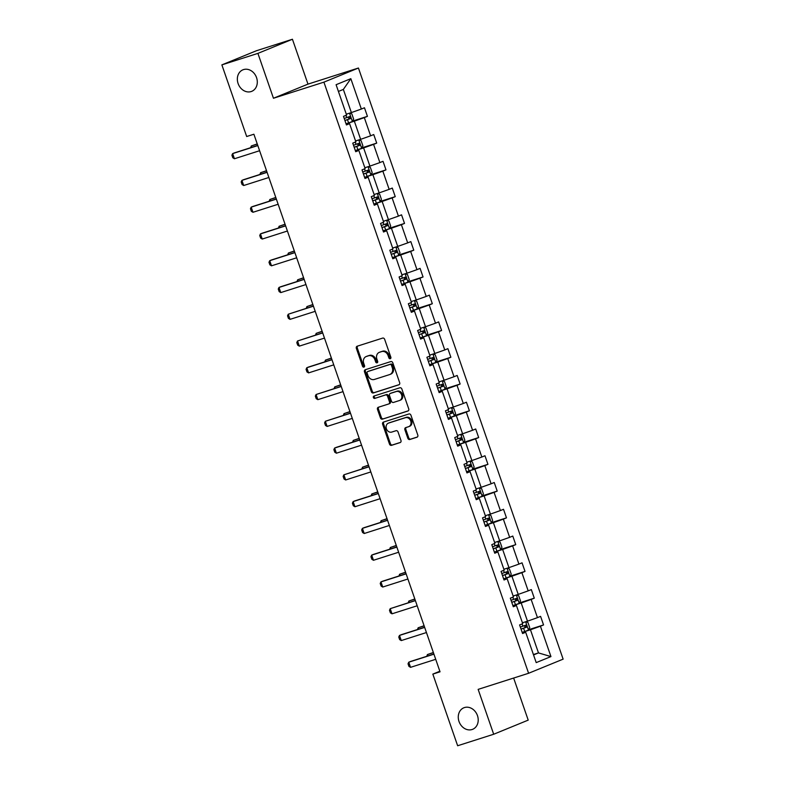 <?xml version="1.0" encoding="UTF-8"?>
<svg xmlns="http://www.w3.org/2000/svg" width="785" height="785" viewBox="0 0 785 785"><rect width="100%" height="100%" fill="white"/><g stroke="black" fill="none" stroke-linecap="round" stroke-linejoin="round"><path stroke-width="1.18" d="M464.435 707.57A11.628 9.675 -112.3 0 0 463.837 707.785A11.628 9.675 -112.3 0 0 459.147 721.857A11.628 9.675 -112.3 0 0 472.04 729.53A11.628 9.675 -112.3 0 0 472.649 729.314A11.628 9.675 -112.3 0 0 477.329 715.243A11.628 9.675 -112.3 0 0 464.435 707.57M243.517 69.6A11.628 9.675 -112.3 0 0 242.918 69.816A11.628 9.675 -112.3 0 0 238.228 83.887A11.628 9.675 -112.3 0 0 251.121 91.56A11.628 9.675 -112.3 0 0 251.73 91.345A11.628 9.675 -112.3 0 0 256.42 77.273A11.628 9.675 -112.3 0 0 243.517 69.6M390.263 358.716A1.246 1.04 -112.3 0 0 390.851 357.214L384.65 339.326A1.786 1.482 -112.3 0 0 382.648 338.09L357.185 346.214A1.786 1.482 -112.3 0 0 356.351 348.354L362.542 366.252A1.246 1.04 -112.3 0 0 364.525 365.614L363.73 363.298A5.711 4.749 -112.3 0 1 366.095 356.576A5.711 4.749 -112.3 0 1 366.389 356.468L368.508 355.791A5.711 4.749 -112.3 0 1 374.906 359.736L375.711 362.052A1.246 1.04 -112.3 0 0 377.683 361.414L376.888 359.098A5.711 4.749 -112.3 0 1 379.253 352.377A5.711 4.749 -112.3 0 1 379.548 352.269L381.667 351.592A5.711 4.749 -112.3 0 1 388.065 355.536L388.869 357.852A1.246 1.04 -112.3 0 0 390.263 358.716M407.827 438.256A1.786 1.482 -112.3 0 0 409.829 439.492L416.972 437.206A1.786 1.482 -112.3 0 0 417.806 435.076L410.928 415.196A1.786 1.482 -112.3 0 0 408.926 413.97L383.453 422.094A1.786 1.482 -112.3 0 0 382.629 424.234L389.507 444.104A1.786 1.482 -112.3 0 0 391.509 445.34L400.134 442.583A1.786 1.482 -112.3 0 0 400.968 440.444L398.024 431.936A1.786 1.482 -112.3 0 0 396.023 430.71L391.744 432.074A4.769 3.974 -112.3 0 1 386.455 428.924A4.769 3.974 -112.3 0 1 388.379 423.154A4.769 3.974 -112.3 0 1 388.624 423.066L405.394 417.708A4.769 3.974 -112.3 0 1 410.683 420.858A4.769 3.974 -112.3 0 1 408.759 426.638A4.769 3.974 -112.3 0 1 408.514 426.726L405.717 427.619A1.786 1.482 -112.3 0 0 404.883 429.748L407.827 438.256L408.759 437.873A1.786 1.482 -112.3 0 0 410.761 439.109L417.365 437M478.143 689.377L493.686 734.25L457.645 745.75L432.839 674.109L440.042 671.813L253.889 134.225L246.676 136.521L221.87 64.88L257.912 53.38L273.455 98.253L323.911 82.15L528.599 673.275L478.143 689.377M398.839 384.827A1.786 1.482 -112.3 0 0 399.673 382.697L392.785 362.817A1.786 1.482 -112.3 0 0 390.793 361.581L365.319 369.715A1.786 1.482 -112.3 0 0 364.485 371.845L371.364 391.725A1.786 1.482 -112.3 0 0 373.366 392.951L399.015 384.758M401.851 389.007L408.74 408.887A1.786 1.482 -112.3 0 1 407.906 411.016L382.432 419.151A1.786 1.482 -112.3 0 1 380.44 417.914L377.487 409.407A1.786 1.482 -112.3 0 1 378.321 407.268L388.653 403.981A1.786 1.482 -112.3 0 0 389.488 401.841L387.535 396.199A1.786 1.482 -112.3 0 0 385.533 394.963L374.779 398.397A1.246 1.04 -112.3 0 1 373.964 396.042L399.859 387.78A1.786 1.482 -112.3 0 1 401.851 389.007M493.686 734.25L528.207 720.12L513.645 678.054M273.455 98.253L307.975 84.123L292.432 39.25L257.912 53.38M292.432 39.25L256.401 50.75L221.87 64.88M522.368 632.955L525.685 632.249L522.565 633.534L519.591 624.948L522.722 623.673L516.422 605.48L513.292 606.766L510.319 598.18L513.449 596.904L507.149 578.712L504.029 579.997L501.056 571.411L504.176 570.136L497.876 551.943L494.756 553.229L491.783 544.653L494.913 543.367L488.613 525.185L485.483 526.46L482.52 517.884L485.64 516.599L479.341 498.416L476.22 499.692L473.247 491.116L476.367 489.83L470.078 471.648L466.947 472.923L463.974 464.347L467.104 463.062L460.805 444.879L457.675 446.155L454.711 437.579L457.832 436.293L451.532 418.111L448.412 419.386L445.438 410.81L448.569 409.525L442.269 391.342L439.139 392.618L436.166 384.042L439.296 382.756L432.996 364.574L429.866 365.849L426.903 357.273L430.023 355.998L423.723 337.805L420.603 339.081L417.63 330.505L420.76 329.229L414.46 311.037L411.33 312.312L408.357 303.736L411.487 302.46L405.188 284.268L402.067 285.544L399.094 276.968L402.214 275.692L395.915 257.5L392.794 258.775L389.821 250.199L392.951 248.923L386.652 230.731L383.522 232.017L380.558 223.431L383.679 222.155L377.379 203.963L374.259 205.248L371.285 196.662L374.406 195.386L368.116 177.194L364.986 178.48L362.013 169.894L365.143 168.618L358.843 150.426L355.713 151.711L352.75 143.125L355.87 141.85L349.57 123.657L346.45 124.943L343.477 116.357L346.607 115.081L336.088 84.711L350.826 78.677L361.345 109.046L364.466 107.771L367.439 116.347L364.318 117.622L370.618 135.815L373.738 134.539L376.712 143.115L373.582 144.391L379.881 162.583L383.011 161.298L385.984 169.884L382.854 171.159L389.154 189.352L392.274 188.066L395.248 196.652L392.127 197.928L398.417 216.12L401.547 214.835L404.52 223.421L401.39 224.696L407.69 242.889L410.82 241.603L413.783 250.189L410.663 251.465L416.963 269.657L420.083 268.372L423.056 276.958L419.926 278.233L426.226 296.426L429.356 295.14L432.329 303.726L429.199 305.002L435.498 323.194L438.629 321.909L441.592 330.485L438.472 331.77L444.771 349.953L447.892 348.677L450.865 357.253L447.735 358.539L454.034 376.721L457.164 375.446L460.138 384.022L457.007 385.307L463.307 403.49L466.427 402.214L469.401 410.79L466.28 412.076L472.58 430.259L475.7 428.983L478.673 437.559L475.543 438.844L481.843 457.027L484.973 455.751L487.936 464.327L484.816 465.613L491.116 483.796L494.236 482.52L497.209 491.096L494.089 492.381L500.379 510.564L503.509 509.288L506.482 517.865L503.352 519.14L509.651 537.332L512.782 536.057L515.745 544.633L512.625 545.909L518.924 564.101L522.045 562.825L525.018 571.402L521.888 572.677L528.187 590.869L531.317 589.594L534.291 598.17L531.16 599.446L537.46 617.638L540.59 616.362L543.554 624.938L540.433 626.214L550.952 656.584L536.204 662.618L525.685 632.249M323.911 82.15L358.431 68.02L563.13 659.145L528.599 673.275M516.589 594.922L518.689 595.736L520.475 600.888L519.199 603.371L512.899 605.628L521.191 602.988L527.491 621.17L522.417 622.79M527.491 621.17L537.46 617.638M521.191 602.988L531.16 599.446M513.096 606.187L516.422 605.48M507.316 568.154L509.426 568.968L511.202 574.12L509.936 576.602L503.636 578.859L511.918 576.219L518.218 594.402L513.145 596.021M518.218 594.402L528.187 590.869M511.918 576.219L521.888 572.677M503.823 579.418L507.149 578.712M498.053 541.385L500.153 542.199L501.939 547.351L500.663 549.834L494.364 552.09L502.645 549.451L508.945 567.634L503.872 569.253M508.945 567.634L518.924 564.101M502.645 549.451L512.625 545.909M494.56 552.66L497.876 551.943M488.78 514.626L490.88 515.431L492.666 520.583L491.39 523.065L485.091 525.322L493.382 522.682L499.682 540.865L494.609 542.484M499.682 540.865L509.651 537.332M493.382 522.682L503.352 519.14M485.287 525.891L488.613 525.185M479.507 487.858L481.617 488.662L483.393 493.814L482.127 496.297L475.828 498.553L484.109 495.914L490.409 514.106L485.336 515.725M490.409 514.106L500.379 510.564M484.109 495.914L494.089 492.381M476.014 499.123L479.341 498.416M470.244 461.089L472.344 461.904L474.13 467.046L472.855 469.528L466.555 471.785L474.846 469.145L481.136 487.338L476.063 488.957M481.136 487.338L491.116 483.796M474.846 469.145L484.816 465.613M466.751 472.354L470.078 471.648M457.282 445.026L465.574 442.377L471.873 460.569L466.8 462.188M471.873 460.569L481.843 457.027M465.574 442.377L475.543 438.844M457.478 445.586L460.805 444.879M451.699 407.552L453.808 408.367L455.585 413.509L454.319 415.991L448.019 418.248L456.301 415.608L462.6 433.801L457.527 435.42M462.6 433.801L472.58 430.259M456.301 415.608L466.28 412.076M448.215 418.817L451.532 418.111M442.436 380.784L444.536 381.598L446.322 386.74L445.046 389.223L438.746 391.489L447.038 388.84L453.337 407.032L448.255 408.651M453.337 407.032L463.307 403.49M447.038 388.84L457.007 385.307M438.943 392.049L442.269 391.342M433.163 354.015L435.263 354.83L437.049 359.972L435.773 362.454L429.474 364.721L437.765 362.071L444.065 380.264L438.992 381.883M444.065 380.264L454.034 376.721M437.765 362.071L447.735 358.539M429.67 365.28L432.996 364.574M423.9 327.247L426 328.061L427.776 333.203L426.51 335.686L420.21 337.952L428.492 335.303L434.792 353.495L429.719 355.114M434.792 353.495L444.771 349.953M428.492 335.303L438.472 331.77M420.407 338.512L423.723 337.805M414.627 300.478L416.727 301.293L418.513 306.435L417.237 308.917L410.938 311.184L419.229 308.534L425.529 326.727L420.456 328.346M425.529 326.727L435.498 323.194M419.229 308.534L429.199 305.002M411.134 311.743L414.46 311.037M405.354 273.71L407.464 274.524L409.24 279.676L407.974 282.149L401.675 284.415L409.956 281.766L416.256 299.958L411.183 301.577M416.256 299.958L426.226 296.426M409.956 281.766L419.926 278.233M401.861 284.975L405.188 284.268M396.091 246.941L398.191 247.756L399.977 252.907L398.701 255.38L392.402 257.647L400.684 254.997L406.983 273.19L401.91 274.809M406.983 273.19L416.963 269.657M400.684 254.997L410.663 251.465M392.598 258.206L395.915 257.5M386.819 220.173L388.918 220.987L390.704 226.139L389.429 228.612L383.129 230.878L391.421 228.229L397.72 246.421L392.647 248.04M397.72 246.421L407.69 242.889M391.421 228.229L401.39 224.696M383.325 231.438L386.652 230.731M377.546 193.404L379.655 194.219L381.432 199.37L380.166 201.843L373.866 204.11L382.148 201.47L388.447 219.653L383.374 221.272M388.447 219.653L398.417 216.12M382.148 201.47L392.127 197.928M374.052 204.669L377.379 203.963M368.283 166.636L370.383 167.45L372.168 172.602L370.893 175.075L364.593 177.341L372.885 174.702L379.175 192.884L374.102 194.503M379.175 192.884L389.154 189.352M372.885 174.702L382.854 171.159M364.789 177.901L368.116 177.194M359.01 139.867L361.11 140.682L362.896 145.833L361.62 148.316L355.32 150.573L363.612 147.933L369.912 166.116L364.839 167.735M369.912 166.116L379.881 162.583M363.612 147.933L373.582 144.391M355.517 151.132L358.843 150.426M349.737 113.099L351.847 113.913L353.623 119.065L352.357 121.547L346.057 123.804L354.339 121.165L360.639 139.347L355.566 140.966M360.639 139.347L370.618 135.815M354.339 121.165L364.318 117.622M346.254 124.364L349.57 123.657M350.826 78.677L343.349 89.421L351.376 112.579L346.293 114.198M351.376 112.579L361.345 109.046M307.975 84.123L358.431 68.02M439.845 671.244L432.839 674.109M533.545 654.935L538.481 652.914L530.454 629.756L522.172 632.396L524.723 631.513L523.595 628.255L526.46 627.215L525.754 625.154L520.327 627.078M533.408 654.533L538.481 652.914L550.952 656.584M343.349 89.421L338.413 91.443M530.454 629.756L540.433 626.214M352.593 121.086L367.439 116.347M361.856 147.855L376.712 143.115M371.128 174.623L385.984 169.884M380.401 201.392L395.248 196.652M389.664 228.16L404.52 223.421M398.937 254.929L413.783 250.189M408.21 281.697L423.056 276.958M417.473 308.456L432.329 303.726M426.746 335.224L441.592 330.485M436.009 361.993L450.865 357.253M445.281 388.761L460.138 384.022M454.554 415.53L469.401 410.79M463.817 442.298L478.673 437.559M473.09 469.067L487.936 464.327M482.363 495.835L497.209 491.096M491.626 522.604L506.482 517.865M500.899 549.372L515.745 544.633M510.171 576.141L525.018 571.402M519.434 602.909L534.291 598.17M528.707 629.678L543.554 624.938M390.734 358.352A1.246 1.04 -112.3 0 1 389.802 357.469L388.997 355.154A5.711 4.749 -112.3 0 0 382.599 351.209L381.667 351.592M379.901 352.122A5.711 4.749 -112.3 0 1 380.185 351.994A5.711 4.749 -112.3 0 1 380.48 351.886L382.599 351.209M366.742 356.321A5.711 4.749 -112.3 0 1 367.027 356.194A5.711 4.749 -112.3 0 1 367.321 356.086L369.441 355.409A5.711 4.749 -112.3 0 1 375.838 359.353L376.643 361.669A1.246 1.04 -112.3 0 0 377.575 362.552M357.724 346.048A1.786 1.482 -112.3 0 0 357.283 347.971L363.484 365.869A1.246 1.04 -112.3 0 0 364.417 366.752M365.859 369.539A1.786 1.482 -112.3 0 0 365.417 371.472L372.296 391.342A1.786 1.482 -112.3 0 0 374.298 392.578L399.231 384.621M391.45 365.3A1.246 1.04 -112.3 0 0 390.047 364.436L367.694 371.57A1.246 1.04 -112.3 0 0 367.105 373.071L367.949 375.515A5.711 4.749 -112.3 0 0 374.347 379.459L389.635 374.582A5.711 4.749 -112.3 0 0 389.929 374.474A5.711 4.749 -112.3 0 0 392.294 367.743L391.45 365.3L392.382 364.917A1.246 1.04 -112.3 0 0 390.979 364.054L390.047 364.436M368.499 371.246A1.246 1.04 -112.3 0 1 368.626 371.197L390.979 364.054M390.567 374.2A5.711 4.749 -112.3 0 0 390.861 374.092A5.711 4.749 -112.3 0 0 393.226 367.36L392.294 367.743M392.382 364.917L393.226 367.36M408.298 410.81L382.432 419.151M378.861 407.101A1.786 1.482 -112.3 0 0 378.429 409.024L381.373 417.532A1.786 1.482 -112.3 0 0 383.365 418.768M388.84 403.902L389.586 403.598A1.786 1.482 -112.3 0 0 390.42 401.459L388.467 395.817A1.786 1.482 -112.3 0 0 386.465 394.58L374.779 398.397M374.573 395.846A1.246 1.04 -112.3 0 0 375.711 398.015M399.369 400.556A4.769 3.974 -112.3 0 0 399.624 400.468A4.769 3.974 -112.3 0 0 401.547 394.698A4.769 3.974 -112.3 0 0 396.248 391.548L390.341 393.432A1.786 1.482 -112.3 0 0 389.517 395.561L391.47 401.204A1.786 1.482 -112.3 0 0 393.462 402.44L399.369 400.556M400.301 400.173A4.769 3.974 -112.3 0 0 400.556 400.085A4.769 3.974 -112.3 0 0 402.479 394.315A4.769 3.974 -112.3 0 0 397.181 391.165L396.248 391.548M391.097 393.118A1.786 1.482 -112.3 0 1 391.273 393.049L397.181 391.165M406.257 427.442A1.786 1.482 -112.3 0 0 405.816 429.366L408.759 437.873M409.446 426.343A4.769 3.974 -112.3 0 0 409.691 426.255A4.769 3.974 -112.3 0 0 411.615 420.475A4.769 3.974 -112.3 0 0 406.326 417.335L405.394 417.708M389.066 422.879A4.769 3.974 -112.3 0 1 389.311 422.772A4.769 3.974 -112.3 0 1 389.556 422.683L406.326 417.335M383.993 421.918A1.786 1.482 -112.3 0 0 383.561 423.851L390.439 443.721A1.786 1.482 -112.3 0 0 392.441 444.958L400.527 442.377M344.929 120.547L350.346 118.623L349.639 116.563L344.213 118.486M347.559 117.23C349.011 117.465 349.247 118.152 348.275 119.291L344.9 120.458M250.631 147.717L251.308 145.961L251.789 147.344M257.245 143.92L251.308 145.961L257.294 144.057M259.599 150.72L234.43 158.756L232.811 157.775L231.918 155.204L232.645 153.605L234.322 152.918L257.774 145.431M234.43 158.756L232.645 153.605L257.823 145.568M354.192 147.315L359.618 145.392L358.902 143.331L353.486 145.254M356.832 143.998C358.274 144.234 358.51 144.921 357.538 146.059L354.163 147.227M259.904 174.486L260.571 172.729L261.052 174.113M266.517 170.688L260.571 172.729L266.566 170.826M363.465 174.084L368.891 172.16L368.175 170.1L362.748 172.023M366.095 170.767C367.547 171.002 367.782 171.689 366.811 172.828L363.435 173.995M269.167 201.245L269.844 199.498L270.325 200.881M275.78 197.457L269.844 199.498L275.829 197.594M268.872 177.488L243.693 185.515L242.074 184.544L241.181 181.973L241.917 180.373L243.595 179.686L267.037 172.2M243.693 185.515L241.917 180.373L267.086 172.337M278.145 204.257L252.966 212.284L251.347 211.312L250.454 208.741L251.18 207.142L252.868 206.455L276.31 198.968M252.966 212.284L251.18 207.142L276.359 199.105M372.738 200.852L378.154 198.929L377.448 196.868L372.021 198.791M375.367 197.535C376.81 197.771 377.055 198.458 376.084 199.596L372.708 200.764M278.439 228.013L279.117 226.266L279.588 227.65M285.053 224.225L279.117 226.266L285.102 224.353M287.408 231.025L262.239 239.052L260.62 238.081L259.727 235.51L260.453 233.91L262.131 233.224L285.583 225.737M262.239 239.052L260.453 233.91L285.622 225.874M382.001 227.621L387.427 225.697L386.711 223.637L381.294 225.56M384.64 224.304C386.083 224.539 386.318 225.226 385.347 226.365L381.971 227.532M287.702 254.782L288.38 253.035L288.86 254.418M294.326 250.994L288.38 253.035L294.375 251.121M296.681 257.794L271.502 265.821L269.883 264.849L268.99 262.278L269.726 260.679L271.404 259.992L294.846 252.505M271.502 265.821L269.726 260.679L294.895 252.642M391.273 254.389L396.69 252.466L395.983 250.405L390.557 252.328M393.903 251.072C395.355 251.308 395.591 251.995 394.62 253.133L391.244 254.301M296.975 281.55L297.652 279.803L298.133 281.187M303.589 277.753L297.652 279.803L303.638 277.89M305.944 284.562L280.775 292.589L279.156 291.618L278.263 289.047L278.989 287.447L280.667 286.76L304.119 279.274M280.775 292.589L278.989 287.447L304.168 279.411M400.536 281.148L405.963 279.234L405.246 277.174L399.83 279.097M403.176 277.841C404.618 278.076 404.864 278.763 403.892 279.892L400.517 281.069M306.248 308.319L306.925 306.572L307.396 307.955M312.862 304.521L306.925 306.572L312.911 304.659M315.217 311.331L290.048 319.358L288.419 318.386L287.536 315.805L288.262 314.216L313.392 306.042M290.048 319.358L288.262 314.216L313.431 306.179M409.809 307.916L415.236 306.003L414.519 303.942L409.093 305.865M412.449 304.609C413.891 304.845 414.127 305.522 413.155 306.66L409.78 307.838M315.511 335.087L316.188 333.34L316.669 334.724M322.135 331.29L316.188 333.34L322.174 331.427M324.49 338.09L299.311 346.126L297.692 345.155L296.799 342.574L297.535 340.984L322.655 332.811M299.311 346.126L297.535 340.984L322.704 332.948M419.082 334.685L424.499 332.771L423.792 330.711L418.366 332.634M421.712 331.368C423.164 331.604 423.4 332.29 422.428 333.429L419.053 334.606M324.784 361.856L325.461 360.109L325.942 361.492M331.398 358.058L325.461 360.109L331.447 358.195M333.753 364.858L308.584 372.895L306.964 371.923L306.072 369.342L306.798 367.743L308.476 367.056L331.927 359.579M308.584 372.895L306.798 367.743L331.976 359.716M428.345 361.453L433.771 359.54L433.055 357.479L427.639 359.393M430.985 358.137C432.427 358.372 432.663 359.059 431.701 360.197L428.316 361.375M334.057 388.624L334.734 386.877L335.205 388.261M340.67 384.827L334.734 386.877L340.719 384.964M343.025 391.627L317.846 399.663L316.227 398.692L315.344 396.111L316.07 394.512L341.19 386.348M317.846 399.663L316.07 394.512L341.239 386.485M437.618 388.222L443.044 386.308L442.328 384.248L436.902 386.161M440.257 384.905C441.7 385.141 441.935 385.827 440.964 386.966L437.588 388.143M343.32 415.393L343.997 413.646L344.478 415.02M349.943 411.595L343.997 413.646L349.982 411.733M352.298 418.395L327.119 426.432L325.5 425.46L324.607 422.879L325.333 421.28L350.463 413.116M327.119 426.432L325.333 421.28L350.512 413.253M446.891 414.99L452.307 413.077L451.601 411.016L446.174 412.93M449.52 411.674C450.973 411.909 451.208 412.596 450.237 413.734L446.861 414.912M352.593 442.161L353.27 440.414L353.75 441.788M359.206 438.364L353.27 440.414L359.255 438.501M361.561 445.164L336.392 453.2L334.773 452.219L333.88 449.648L334.606 448.049L336.284 447.362L359.736 439.885M336.392 453.2L334.606 448.049L359.785 440.022M460.972 434.321L463.072 435.135L464.857 440.277L463.582 442.76L457.282 445.016M456.154 441.759L461.58 439.845L460.864 437.785L455.447 439.698M458.793 438.442C460.236 438.678 460.471 439.364 459.5 440.503L456.124 441.68M361.856 468.93L362.533 467.183L363.013 468.557M368.479 465.132L362.533 467.183L368.528 465.269M370.834 471.932L345.655 479.969L344.036 478.987L343.143 476.416L343.879 474.817L368.999 466.653M345.655 479.969L343.879 474.817L369.048 466.79M465.426 468.527L470.853 466.614L470.136 464.553L464.71 466.467M468.056 465.211C469.508 465.446 469.744 466.133 468.773 467.271L465.397 468.449M371.128 495.698L371.805 493.951L372.286 495.325M377.742 491.901L371.805 493.951L377.791 492.038M380.097 498.701L354.928 506.737L353.309 505.756L352.416 503.185L353.142 501.586L354.82 500.899L378.272 493.422M354.928 506.737L353.142 501.586L378.321 493.559M474.699 495.296L480.116 493.382L479.399 491.322L473.983 493.235M477.329 491.979C478.772 492.215 479.017 492.901 478.045 494.04L474.67 495.217M380.401 522.467L381.078 520.72L381.549 522.094M387.015 518.669L381.078 520.72L387.064 518.807M389.37 525.469L364.201 533.506L362.582 532.524L361.689 529.953L362.415 528.354L364.093 527.667L387.545 520.19M364.201 533.506L362.415 528.354L387.584 520.318M483.962 522.064L489.389 520.141L488.672 518.09L483.256 520.004M486.602 518.748C488.044 518.983 488.28 519.67 487.308 520.808L483.933 521.986M389.664 549.235L390.341 547.488L390.822 548.862M396.288 545.438L390.341 547.488L396.337 545.575M398.643 552.238L373.464 560.274L371.845 559.293L370.952 556.722L371.688 555.123L373.366 554.436L396.808 546.949M373.464 560.274L371.688 555.123L396.857 547.086M493.235 548.833L498.652 546.909L497.945 544.859L492.519 546.772M495.865 545.516C497.317 545.752 497.553 546.438 496.581 547.577L493.206 548.754M398.937 576.004L399.614 574.247L400.095 575.631M405.551 572.206L399.614 574.247L405.6 572.343M407.906 579.006L382.737 587.043L381.117 586.061L380.225 583.49L380.951 581.891L382.629 581.204L406.08 573.717M382.737 587.043L380.951 581.891L406.13 573.855M502.498 575.601L507.924 573.678L507.208 571.627L501.792 573.541M505.138 572.285C506.58 572.52 506.825 573.207 505.854 574.345L502.478 575.523M408.21 602.772L408.887 601.016L409.358 602.399M414.823 598.975L408.887 601.016L414.873 599.112M417.178 605.775L392.009 613.811L390.38 612.83L389.497 610.259L390.224 608.66L415.353 600.486M392.009 613.811L390.224 608.66L415.393 600.623M511.771 602.37L517.197 600.446L516.481 598.386L511.055 600.309M514.41 599.053C515.853 599.289 516.088 599.976 515.117 601.114L511.741 602.281M417.473 629.541L418.15 627.784L418.631 629.168M424.096 625.743L418.15 627.784L424.135 625.88M426.451 632.543L401.272 640.57L399.653 639.598L398.76 637.028L399.496 635.428L401.174 634.741L424.616 627.254M401.272 640.57L399.496 635.428L424.665 627.392M525.862 621.691L527.962 622.505L529.738 627.657L528.472 630.139L524.723 631.513M521.044 629.138L523.595 628.255M523.673 625.822C525.126 626.057 525.361 626.744 524.39 627.882L521.014 629.05M426.746 656.309L427.423 654.553L427.903 655.936M433.359 652.512L427.423 654.553L433.408 652.649M435.714 659.312L410.545 667.338L408.926 666.367L408.033 663.796L408.759 662.197L410.437 661.51L433.889 654.023M410.545 667.338L408.759 662.197L433.938 654.16M388.997 355.154L388.065 355.536M380.48 351.886L379.548 352.269M376.643 361.669L375.711 362.052M375.838 359.353L374.906 359.736M369.441 355.409L368.508 355.791M367.321 356.086L366.389 356.468M363.484 365.869L362.542 366.252M357.283 347.971L356.351 348.354M389.802 357.469L388.869 357.852M374.298 392.578L373.366 392.951M372.296 391.342L371.364 391.725M365.417 371.472L364.485 371.845M368.626 371.197L367.694 371.57M381.373 417.532L380.44 417.914M378.429 409.024L377.487 409.407M390.42 401.459L389.488 401.841M388.467 395.817L387.535 396.199M386.465 394.58L385.533 394.963M391.273 393.049L390.341 393.432M405.816 429.366L404.883 429.748M389.556 422.683L388.624 423.066M392.441 444.958L391.509 445.34M390.439 443.721L389.507 444.104M383.561 423.851L382.629 424.234M410.761 439.109L409.829 439.492M352.387 121.479L349.511 113.177M346.764 117.603L345.979 115.336M348.609 122.921L347.48 119.663M348.275 119.291L350.346 118.623M361.659 148.247L358.784 139.946M356.037 144.371L355.252 142.105M357.882 149.69L356.753 146.432M357.538 146.059L359.618 145.392M370.922 175.016L368.047 166.714M365.31 171.14L364.525 168.873M367.144 176.458L366.016 173.2M366.811 172.828L368.891 172.16M380.195 201.784L377.32 193.483M374.573 197.908L373.788 195.642M376.417 203.227L375.289 199.969M376.084 199.596L378.154 198.929M389.468 228.553L386.583 220.251M383.845 224.677L383.06 222.41M385.69 229.995L384.562 226.737M385.347 226.365L387.427 225.697M398.731 255.321L395.856 247.02M393.118 251.445L392.333 249.179M394.953 256.764L393.825 253.496M394.62 253.133L396.69 252.466M408.004 282.09L405.129 273.788M402.381 278.214L401.596 275.947M404.226 283.532L403.097 280.265M403.892 279.892L405.963 279.234M417.267 308.858L414.392 300.547M411.654 304.973L410.869 302.706M413.499 310.301L412.361 307.033M413.155 306.66L415.236 306.003M426.54 335.627L423.664 327.316M420.917 331.741L420.132 329.474M422.762 337.069L421.633 333.802M422.428 333.429L424.499 332.771M435.812 362.395L432.937 354.084M430.19 358.51L429.405 356.243M432.035 363.828L430.906 360.57M431.701 360.197L433.771 359.54M445.075 389.164L442.2 380.853M439.463 385.278L438.678 383.011M441.298 390.596L440.169 387.339M440.964 386.966L443.044 386.308M454.348 415.932L451.473 407.621M448.726 412.046L447.941 409.78M450.57 417.365L449.442 414.107M450.237 413.734L452.307 413.077M463.621 442.701L460.746 434.39M457.998 438.815L457.213 436.548M459.843 444.133L458.715 440.876M459.5 440.503L461.58 439.845M472.884 469.469L470.009 461.158M467.271 465.584L466.486 463.317M469.106 470.902L467.978 467.644M468.773 467.271L470.853 466.614M482.157 496.228L479.282 487.927M476.534 492.352L475.749 490.085M478.379 497.67L477.251 494.413M478.045 494.04L480.116 493.382M491.43 522.996L488.545 514.695M485.807 519.12L485.022 516.854M487.652 524.439L486.523 521.181M487.308 520.808L489.389 520.141M500.693 549.765L497.818 541.464M495.08 545.889L494.295 543.622M496.915 551.207L495.786 547.95M496.581 547.577L498.652 546.909M509.965 576.533L507.09 568.232M504.343 572.658L503.558 570.391M506.188 577.976L505.059 574.718M505.854 574.345L507.924 573.678M519.228 603.302L516.353 595.001M513.616 599.426L512.831 597.159M515.46 604.744L514.322 601.487M515.117 601.114L517.197 600.446M528.501 630.07L525.626 621.769M522.879 626.194L522.094 623.928M524.39 627.882L526.46 627.215M380.185 351.994L379.253 352.377M367.027 356.194L366.095 356.576M368.558 371.217L367.625 371.599M390.861 374.092L389.929 374.474M389.674 403.559L388.742 403.941M400.556 400.085L399.624 400.468M391.185 393.079L390.253 393.462M409.691 426.255L408.759 426.638M389.311 422.772L388.379 423.154"/></g></svg>
